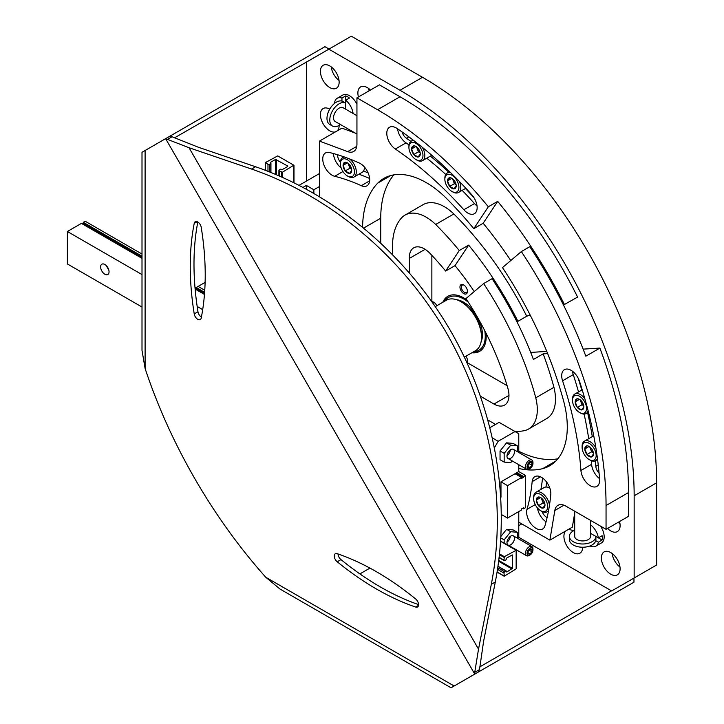 <?xml version="1.0" encoding="UTF-8"?>
<svg xmlns="http://www.w3.org/2000/svg" width="724" height="724" viewBox="0 0 724 724"><rect width="100%" height="100%" fill="white"/><g stroke="black" fill="none" stroke-linecap="round" stroke-linejoin="round"><path stroke-width="1.09" d="M518.773 537.317L611.671 590.956L656.623 565.001L656.623 482.817A331.103 191.163 -120 0 0 422.499 77.296L351.321 36.2L306.37 62.155L306.37 181.109M634.152 577.978L634.152 495.795A331.103 191.163 -120 0 0 400.019 90.265L328.85 49.178M471.921 352.751A31.784 18.353 -120 0 0 479.596 351.375A31.784 18.353 -120 0 0 485.958 333.031M466.88 299.989A31.784 18.353 -120 0 0 447.812 296.324A31.784 18.353 -120 0 0 442.789 302.288M619.545 521.524A13.24 7.647 60 0 1 617.364 531.597A13.24 7.647 60 0 1 607.554 528.448M610.739 552.566A13.24 7.647 60 0 1 619.391 564.24A13.24 7.647 60 0 1 617.364 574.847A13.24 7.647 60 0 1 604.115 567.2A13.24 7.647 60 0 1 604.115 551.905A13.24 7.647 60 0 1 610.739 552.566M582.639 547.235A13.24 7.647 60 0 1 579.897 553.217A13.24 7.647 60 0 1 567.145 546.376A13.24 7.647 60 0 1 565.788 530.936M567.661 529.859A13.24 7.647 60 0 1 573.281 530.936M431.966 301.718A5.294 3.059 60 0 1 433.739 302.225L433.739 302.225A5.294 3.059 60 0 1 436.771 305.754M465.903 356.226A5.294 3.059 60 0 1 467.451 360.615A5.294 3.059 60 0 1 466.962 362.471M463.704 284.921L463.704 284.921A5.294 3.059 60 0 1 467.451 291.41A5.294 3.059 60 0 1 463.704 293.573A5.294 3.059 60 0 1 459.957 287.084A5.294 3.059 60 0 1 463.704 284.921M358.434 96.98A13.24 7.647 60 0 1 360.624 86.907A13.24 7.647 60 0 1 367.249 87.568A13.24 7.647 60 0 1 370.435 90.047M329.782 65.938A13.24 7.647 60 0 1 338.434 77.613A13.24 7.647 60 0 1 336.407 88.219A13.24 7.647 60 0 1 323.157 80.572A13.24 7.647 60 0 1 323.157 65.287A13.24 7.647 60 0 1 329.782 65.938M339.149 125.415A13.24 7.647 60 0 1 337.275 130.818M335.402 131.904A13.24 7.647 60 0 1 322.705 123.008A13.24 7.647 60 0 1 323.157 108.537A13.24 7.647 60 0 1 329.719 109.152M339.04 80.455A13.24 7.647 60 0 1 331.203 66.88M369.113 90.808A13.24 7.647 60 0 1 368.661 88.509M467.433 290.967A4.29 2.48 60 0 1 466.564 292.55A4.29 2.48 60 0 1 462.265 290.08A4.29 2.48 60 0 1 462.265 285.12A4.29 2.48 60 0 1 464.075 285.156M467.433 360.172A4.29 2.48 60 0 1 466.618 361.728M432.418 302.361A4.29 2.48 60 0 1 434.11 302.46M619.997 567.082A13.24 7.647 60 0 1 612.16 553.507M619.997 523.832A13.24 7.647 60 0 1 618.224 522.285M444.699 301.184A30.462 17.584 60 0 1 468.338 302.234M484.745 330.651A30.462 17.584 60 0 1 473.831 351.647M456.654 299.745A26.489 15.294 60 0 1 463.704 302.225A26.489 15.294 60 0 1 475.396 313.7M478.338 318.804A26.489 15.294 60 0 1 482.437 334.66A26.489 15.294 60 0 1 481.062 342.009M443.722 301.745A31.784 18.353 60 0 1 448.292 296.062M480.057 351.095A31.784 18.353 60 0 1 472.863 352.208M458.573 300.487A25.168 14.525 60 0 1 464.184 302.505M482.428 334.117A25.168 14.525 60 0 1 481.37 339.981M435.341 306.587L446.328 300.243A29.141 16.824 60 0 1 457.903 300.207A29.141 16.824 60 0 1 460.898 301.682L461.831 302.225A27.811 16.055 60 0 1 481.496 336.289L481.496 337.366A29.141 16.824 60 0 1 475.469 350.706L464.428 357.077M460.898 301.682A29.141 16.824 60 0 1 481.496 337.366M480.193 327.402A21.195 12.236 -120 0 0 468.871 307.791M545.977 487.026A225.816 130.374 -120 0 0 546.629 482.084M542.104 511.497A7.285 4.208 -120 0 0 547.109 517.551M599.092 473.234A7.285 4.208 -120 0 1 595.807 466.31A294.686 170.14 -120 0 0 595.354 460.817M592.295 436.608A294.686 170.14 -120 0 0 587.616 412.671M581.77 390.046A294.686 170.14 -120 0 0 578.177 378.19M547.652 353.574L543.154 353.855L533.416 359.484A238.395 137.641 -120 0 0 492.067 278.713L483.632 283.573L465.957 298.578A198.666 114.7 -120 0 1 507.967 388.616A21.195 12.236 -120 0 1 504.574 405.096A21.195 12.236 -120 0 1 493.976 404.046L480.673 396.372M518.773 522.176L549.869 540.131L554.828 510.465A15.892 9.177 -120 0 1 557.951 505.343A15.892 9.177 -120 0 1 565.896 506.13L606.051 529.316L628.532 516.339L628.532 492.546A323.157 186.575 -120 0 0 599.879 348.081L585.834 356.19A323.157 186.575 -120 0 0 529.787 246.703L521.352 251.572L502.492 267.572A280.776 162.113 -120 0 1 562.856 398.281A84.762 48.942 -120 0 1 549.724 465.749A84.762 48.942 -120 0 1 542.665 468.654A113.903 65.757 -120 0 1 518.773 468.482M606.051 529.316L606.051 505.524A323.157 186.575 -120 0 0 521.352 251.572M507.099 385.666L466.98 362.507M549.869 540.131L572.34 527.153L574.693 513.09M544.991 525.705A246.341 142.23 -120 0 0 550.783 494.637A13.24 7.647 -120 0 0 545.498 480.7A13.24 7.647 -120 0 0 534.846 476.664A13.24 7.647 -120 0 0 532.158 481.623A219.852 126.935 -120 0 1 526.981 509.352A13.24 7.647 -120 0 0 531.235 524.104A13.24 7.647 -120 0 0 542.611 529A13.24 7.647 -120 0 0 544.991 525.705M599.59 479.36A315.212 181.986 -120 0 0 579.553 381.448A13.24 7.647 -120 0 0 564.439 369.656A13.24 7.647 -120 0 0 562.575 380.797A288.722 166.701 -120 0 1 580.929 470.473A13.24 7.647 -120 0 0 587.055 483.225A13.24 7.647 -120 0 0 596.884 486.383A13.24 7.647 -120 0 0 599.59 479.36M495.551 424.418L488.13 420.137M514.185 431.07A71.522 41.295 -120 0 0 525.063 430.481A42.381 24.471 -120 0 0 528.538 429.051A42.381 24.471 -120 0 0 535.769 397.811A238.395 137.641 -120 0 0 483.632 283.573M530.683 352.425L546.774 351.412M583.119 349.131L599.879 348.081M528.538 429.051L546.701 418.562A42.381 24.471 -120 0 0 553.941 387.322L535.769 397.811M553.941 387.322A238.395 137.641 -120 0 0 543.154 353.855M518.773 451.269A113.903 65.757 -120 0 0 557.815 458.817M572.485 371.249A13.24 7.647 -120 0 0 573.254 374.625L562.575 380.797M599.535 478.636A13.24 7.647 -120 0 1 591.608 464.31A288.722 166.701 -120 0 0 591.318 460.69M588.712 438.681A288.722 166.701 -120 0 0 584.105 414.092M578.521 391.919A288.722 166.701 -120 0 0 573.254 374.625M540.891 489.433A219.852 126.935 -120 0 0 542.566 478.021M537.443 507.922A13.24 7.647 -120 0 0 546.059 521.814M518.773 525.642L521.769 523.904M498.809 560.503L512.402 568.349L512.293 554.919L506.782 557.969L506.04 559.806L504.728 560.566A1.059 0.615 -60 0 1 503.976 560.132L504.347 556.675L516.149 550.294L516.149 568.892L504.347 576.141L503.976 573.109A1.059 0.615 -60 0 1 504.728 571.815L506.302 571.028L506.411 571.815M506.782 572.032L512.402 568.349M590.585 520.384L590.585 536.348A7.946 4.588 180 0 1 585.68 540.584A7.946 4.588 180 0 1 577.028 539.588A7.946 4.588 180 0 1 574.693 536.348L574.693 511.207M590.585 524.828A13.24 7.647 -120 0 1 598.377 537.86L602.124 535.697A13.24 7.647 -120 0 1 602.314 537.968A13.24 7.647 -120 0 1 602.124 540.023L595.888 536.421A13.24 7.647 180 0 1 587.653 543.425A13.24 7.647 180 0 1 573.281 541.751A13.24 7.647 180 0 1 569.399 536.348A13.24 7.647 180 0 1 574.693 530.23M595.888 536.421L595.888 539.588A13.24 7.647 180 0 1 587.707 546.656A13.24 7.647 180 0 1 573.281 544.991A13.24 7.647 180 0 1 569.399 539.588L569.399 536.348M471.74 194.72A315.212 181.986 -120 0 0 396.969 128.419A13.24 7.647 -120 0 0 389.53 127.252A13.24 7.647 -120 0 0 387.358 137.334A13.24 7.647 -120 0 0 395.34 149.017A288.722 166.701 -120 0 1 463.831 209.752A13.24 7.647 -120 0 0 474.41 213.707A13.24 7.647 -120 0 0 471.74 194.72M510.782 260.54A280.776 162.113 -120 0 0 483.161 223.245L473.804 228.657A280.776 162.113 -120 0 0 448.817 200.774A84.762 48.942 -120 0 0 383.829 178.403A84.762 48.942 -120 0 0 377.783 183.072A113.903 65.757 -120 0 0 362.579 226.847M473.804 228.657L488.329 206.774A323.157 186.575 -120 0 0 377.548 109.731L356.941 97.84L356.941 144.203A15.892 9.177 -120 0 1 353.647 151.479A15.892 9.177 -120 0 1 347.656 151.624L319.483 141.099L319.483 196.494M409.386 272.686L409.386 258.405L425.124 249.318M516.891 321.682L517.913 321.32A238.395 137.641 -120 0 0 468.636 245.128L459.269 250.531L445.649 271.048A198.666 114.7 -120 0 0 430.662 254.097A21.213 12.254 -120 0 0 413.766 247.816A21.213 12.254 -120 0 0 409.386 258.405M459.269 250.531A238.395 137.641 -120 0 0 435.694 224.458A42.381 24.471 -120 0 0 405.015 215.109A42.381 24.471 -120 0 0 402.037 217.399A71.522 41.295 -120 0 0 392.535 245.988L392.535 254.287M361.294 185.688A13.24 7.647 -120 0 0 366.941 185.833A13.24 7.647 -120 0 0 368.769 174.593A13.24 7.647 -120 0 0 359.339 163.045A246.341 142.23 -120 0 0 329.529 152.529A13.24 7.647 -120 0 0 325.492 152.945A13.24 7.647 -120 0 0 324.044 165.244A13.24 7.647 -120 0 0 334.696 176.294A219.852 126.935 -120 0 1 361.294 185.688L369.629 180.873M368.136 172.918A225.816 130.374 -120 0 0 363.529 171.018M337.656 154.773A7.285 4.208 -120 0 0 340.398 162.14M563.471 305.021L577.607 297.084A323.157 186.575 -120 0 0 400.019 96.754L379.421 84.862L356.941 97.84M431.866 301.564L431.866 255.364M355.312 133.107L341.954 128.121L319.483 141.099M402.028 131.913A7.285 4.208 -120 0 0 406.381 138.221L408.816 136.818M473.876 197.543A294.686 170.14 -120 0 0 465.414 188.502M448.735 172.131A294.686 170.14 -120 0 0 430.346 156.113M410.915 141.352A294.686 170.14 -120 0 0 406.381 138.221M468.636 245.128L455.016 265.636A198.666 114.7 -120 0 1 474.238 291.555M445.649 271.048L455.016 265.636M488.329 206.774L497.696 201.372L483.161 223.245M564.494 304.659A323.157 186.575 -120 0 0 497.696 201.372M517.913 321.32L526.719 316.234L530.131 315.012M393.874 174.864A113.903 65.757 -120 0 0 380.733 218.196L380.733 242.748M526.719 316.234A238.395 137.641 -120 0 0 453.858 213.969A42.381 24.471 -120 0 0 423.187 204.62L405.015 215.109M453.858 213.969L435.694 224.458M397.576 128.827A13.24 7.647 -120 0 0 406.019 142.854L395.34 149.017M477.044 205.942A13.24 7.647 -120 0 1 474.501 203.589A288.722 166.701 -120 0 0 462.165 190.376M445.758 174.457A288.722 166.701 -120 0 0 426.762 158.176M409.006 144.918A288.722 166.701 -120 0 0 406.019 142.854M369.62 178.466A219.852 126.935 -120 0 0 358.905 174.213M333.447 153.542A13.24 7.647 -120 0 0 341.158 167.959M299.193 185.254L319.483 173.534M319.483 186.511L313.863 189.76L306.37 185.435L303.139 187.299M313.863 189.76L313.863 193.199M306.37 185.435L306.37 189.027M275.563 174.321L275.563 159.425L270.314 162.457L270.939 163.371L269.473 164.348A1.059 0.615 180 0 1 267.971 164.348L265.536 162.502L277.717 155.913L293.817 165.208L282.396 172.24L279.211 170.837A1.059 0.615 180 0 1 279.211 169.968L280.523 169.208L282.487 169.479L287.736 166.457M287.736 166.022L275.563 159.425M356.941 134.049L335.176 121.487A7.946 4.588 -60 0 1 333.529 117.849A7.946 4.588 -60 0 1 336.995 109.849A7.946 4.588 -60 0 1 343.122 107.722L356.941 115.695M329.782 120.012A13.24 7.647 -60 0 1 335.52 106.727A13.24 7.647 -60 0 1 345.701 103.098L342.959 101.505A13.24 7.647 -60 0 0 332.759 105.061A13.24 7.647 -60 0 0 326.977 118.383A13.24 7.647 -60 0 0 329.719 124.447L332.524 126.067A13.24 7.647 -60 0 1 329.782 120.012M340.47 124.537A13.24 7.647 -60 0 1 332.524 126.067M351.728 170.348A6.118 3.53 60 0 1 349.565 173.425A6.118 3.53 60 0 1 345.248 170.927L343.086 165.353L345.248 162.276A6.118 3.53 60 0 1 347.411 162.855A6.118 3.53 60 0 1 349.565 164.773A6.118 3.53 60 0 1 351.728 170.348L349.565 173.425L345.248 170.927A6.118 3.53 60 0 1 343.086 165.353A6.118 3.53 60 0 1 345.248 162.276M354.434 171.905A9.937 5.738 60 0 1 347.402 175.959A9.937 5.738 60 0 1 340.38 163.796A9.937 5.738 60 0 1 347.411 159.742A9.937 5.738 60 0 1 354.434 171.905M349.511 158.891A11.258 6.498 60 0 1 356.308 171.905A11.258 6.498 60 0 1 353.973 177.063A11.258 6.498 60 0 1 348.344 176.502L347.402 175.959M340.38 163.796L340.38 162.719A11.258 6.498 60 0 1 342.714 157.56A11.258 6.498 60 0 1 344.534 157.045M364.498 167.099A11.258 6.498 60 0 1 364.498 167.172A11.258 6.498 60 0 1 362.163 172.33L353.973 177.063M351.62 169.172A5.294 3.059 60 0 1 348.841 165.434L349.927 168.221L351.629 169.208M347.991 163.244L348.841 165.434A5.294 3.059 60 0 1 348.371 163.543M347.357 162.882L343.086 165.353M349.927 168.221L345.248 170.927M544.982 505.062A6.118 3.53 60 0 1 542.819 508.139A6.118 3.53 60 0 1 538.493 505.642L536.33 500.067L538.493 496.99A6.118 3.53 60 0 1 540.656 497.569A6.118 3.53 60 0 1 542.819 499.488A6.118 3.53 60 0 1 544.982 505.062L542.819 508.139L538.493 505.642A6.118 3.53 60 0 1 536.33 500.067A6.118 3.53 60 0 1 538.493 496.99M547.679 506.619A9.937 5.738 60 0 1 540.656 510.682A9.937 5.738 60 0 1 533.633 498.51A9.937 5.738 60 0 1 540.656 494.456A9.937 5.738 60 0 1 547.679 506.619M548.584 510.465A11.258 6.498 60 0 1 547.217 511.778A11.258 6.498 60 0 1 541.588 511.216L540.656 510.682M533.633 498.51L533.633 497.433A11.258 6.498 60 0 1 535.959 492.275A11.258 6.498 60 0 1 544.086 494.745A11.258 6.498 60 0 1 549.471 505.225M535.959 492.275L544.158 487.551A11.258 6.498 60 0 1 549.788 488.103A11.258 6.498 60 0 1 549.851 488.139L549.788 488.103M544.873 503.886A5.294 3.059 60 0 1 542.095 500.157L543.172 502.945L544.882 503.922M541.244 497.958L542.095 500.157A5.294 3.059 60 0 1 541.624 498.257M540.611 497.596L536.33 500.067M543.172 502.945L538.493 505.642M420.264 153.931A6.118 3.53 60 0 1 418.101 157.008A6.118 3.53 60 0 1 413.775 154.511L411.612 148.936L413.775 145.859A6.118 3.53 60 0 1 415.938 146.438A6.118 3.53 60 0 1 418.101 148.357A6.118 3.53 60 0 1 420.264 153.931L418.101 157.008L413.775 154.511A6.118 3.53 60 0 1 411.612 148.936A6.118 3.53 60 0 1 413.775 145.859M422.961 155.488A9.937 5.738 60 0 1 415.938 159.542A9.937 5.738 60 0 1 408.915 147.379A9.937 5.738 60 0 1 415.938 143.325A9.937 5.738 60 0 1 422.961 155.488M422.3 147.307A11.258 6.498 60 0 1 424.834 155.488A11.258 6.498 60 0 1 422.499 160.638A11.258 6.498 60 0 1 416.87 160.085L415.938 159.542M408.915 147.379L408.915 146.293A11.258 6.498 60 0 1 411.241 141.144A11.258 6.498 60 0 1 413.884 140.646M431.64 155.144A11.258 6.498 60 0 1 430.699 155.913L422.499 160.638M420.155 152.755A5.294 3.059 60 0 1 417.377 149.017L418.454 151.805L420.155 152.791M416.517 146.818L417.377 149.017A5.294 3.059 60 0 1 416.897 147.117M415.893 146.465L411.612 148.936M418.454 151.805L413.775 154.511M456.211 185.806A6.118 3.53 60 0 1 454.048 188.883A6.118 3.53 60 0 1 449.722 186.385L447.559 180.819L449.722 177.742A6.118 3.53 60 0 1 451.885 178.321A6.118 3.53 60 0 1 454.048 180.24A6.118 3.53 60 0 1 456.211 185.806L454.048 188.883L449.722 186.385A6.118 3.53 60 0 1 447.559 180.819A6.118 3.53 60 0 1 449.722 177.742M458.907 187.371A9.937 5.738 60 0 1 451.885 191.426A9.937 5.738 60 0 1 444.862 179.253A9.937 5.738 60 0 1 451.885 175.199A9.937 5.738 60 0 1 458.907 187.371M459.459 181.525A11.258 6.498 60 0 1 460.781 187.371A11.258 6.498 60 0 1 458.455 192.521A11.258 6.498 60 0 1 452.826 191.96L451.885 191.426M444.862 179.253L444.862 178.176A11.258 6.498 60 0 1 447.197 173.018A11.258 6.498 60 0 1 450.663 172.674M456.102 184.629A5.294 3.059 60 0 1 453.324 180.9L454.41 183.688L456.111 184.665M452.473 178.701L453.324 180.9A5.294 3.059 60 0 1 452.853 179M451.839 178.348L447.559 180.819M454.41 183.688L449.722 186.385M583.834 406.852A6.118 3.53 60 0 1 581.671 409.929A6.118 3.53 60 0 1 577.345 407.431L575.182 401.856L577.345 398.779A6.118 3.53 60 0 1 579.508 399.358A6.118 3.53 60 0 1 581.671 401.277A6.118 3.53 60 0 1 583.834 406.852L581.671 409.929L577.345 407.431A6.118 3.53 60 0 1 575.182 401.856A6.118 3.53 60 0 1 577.345 398.779M586.531 408.408A9.937 5.738 60 0 1 579.508 412.463A9.937 5.738 60 0 1 572.485 400.3A9.937 5.738 60 0 1 579.508 396.245A9.937 5.738 60 0 1 586.531 408.408M588.105 410.734A11.258 6.498 60 0 1 586.069 413.558A11.258 6.498 60 0 1 580.44 413.006L579.508 412.463M572.485 400.3L572.485 399.214A11.258 6.498 60 0 1 574.811 394.064A11.258 6.498 60 0 1 584.838 398.689M583.725 405.675A5.294 3.059 60 0 1 580.947 401.938L582.024 404.725L583.725 405.712M580.087 399.738L580.947 401.938A5.294 3.059 60 0 1 580.467 400.046M579.462 399.386L575.182 401.856M582.024 404.725L577.345 407.431M593.463 453.93A6.118 3.53 60 0 1 591.3 457.007A6.118 3.53 60 0 1 586.974 454.509L584.811 448.934L586.974 445.857A6.118 3.53 60 0 1 589.137 446.437A6.118 3.53 60 0 1 591.3 448.355A6.118 3.53 60 0 1 593.463 453.93L591.3 457.007L586.974 454.509A6.118 3.53 60 0 1 584.811 448.934A6.118 3.53 60 0 1 586.974 445.857M596.16 455.487A9.937 5.738 60 0 1 589.137 459.541A9.937 5.738 60 0 1 582.114 447.378A9.937 5.738 60 0 1 589.137 443.314A9.937 5.738 60 0 1 596.16 455.487M597.454 458.6A11.258 6.498 60 0 1 595.707 460.636A11.258 6.498 60 0 1 590.078 460.084L589.137 459.541M582.114 447.378L582.114 446.292A11.258 6.498 60 0 1 584.449 441.142A11.258 6.498 60 0 1 595.897 447.984M584.449 441.142L592.639 436.409A11.258 6.498 60 0 1 593.771 435.975M593.354 452.744A5.294 3.059 60 0 1 590.576 449.016L591.662 451.803L593.363 452.79M589.725 446.817L590.576 449.016A5.294 3.059 60 0 1 590.105 447.115M589.092 446.464L584.811 448.934M591.662 451.803L586.974 454.509M353.095 113.478A13.24 7.647 -120 0 0 345.701 100.22L349.448 98.057A13.24 7.647 -120 0 0 345.701 95.894L341.954 98.057A13.24 7.647 -120 0 0 337.212 98.265A13.24 7.647 -120 0 0 334.497 103.442M356.941 104.328A13.24 7.647 -120 0 0 342.832 95.025L337.212 98.265M341.954 98.057L341.954 101.079M345.701 109.206L345.701 95.894M589.988 545.95A13.24 7.647 -120 0 0 595.825 546.195L601.436 542.946A13.24 7.647 -120 0 0 604.178 536.882A13.24 7.647 -120 0 0 600.44 526.067M602.124 540.023L598.377 542.186A13.24 7.647 -120 0 1 595.825 546.195M595.752 540.674L598.377 542.186M598.377 537.86L590.585 533.362M525.325 507.796L523.452 508.872L523.452 507.796L521.579 508.872L521.579 509.958L507.533 518.067L507.533 485.623L521.579 477.514L521.579 478.6L525.325 475.351L525.325 507.796M522.52 508.339L523.452 508.872M142.004 274.586L67.377 231.499L67.377 263.943L142.004 307.03M501.542 514.61L507.533 518.067M104.835 264.486A5.964 3.439 -120 0 0 101.858 264.188A5.964 3.439 -120 0 0 101.858 271.075A5.964 3.439 -120 0 0 107.813 274.514A5.964 3.439 -120 0 0 108.727 269.735A5.964 3.439 -120 0 0 104.835 264.486M197.163 306.433L202.702 309.628M500.981 497.18L500.981 481.84L507.533 485.623M67.377 231.499L81.423 223.39L142.004 258.368M195.127 289.039L204.458 294.433M515.026 473.731L521.579 477.514M82.355 223.933L83.296 223.39L142.004 257.282M195.299 288.062L204.539 293.392M515.959 473.188L523.452 477.514M83.296 223.39L83.296 222.313L142.004 256.206M196.24 287.519L204.62 292.36M516.9 472.645L523.452 476.437M83.296 222.313L85.17 221.227L142.004 254.043M198.114 286.433L204.756 290.27M500.981 481.84L518.773 471.568L525.325 475.351M106.645 266.007A5.964 3.439 -120 0 0 108.636 269.446M518.773 471.568L518.773 464.708M518.773 452.473L518.773 433.721L499.108 422.363L490.112 427.558M510.32 449.866A5.294 3.059 -60 0 1 506.99 455.631M510.32 536.384A5.294 3.059 -60 0 1 506.99 542.149M494.619 447.432L498.166 441.287L515.026 431.558M518.773 538.982L518.773 511.578M498.166 441.287L492.646 438.101M504.166 543.19L504.166 539.869L510.719 531.715L517.271 532.294L513.153 529.923L506.601 529.335L501.035 536.258M517.271 532.294L517.271 538.122M504.166 539.869L500.936 538.004M510.719 531.715L506.601 529.335M510.719 536.131L510.719 536.131A5.294 3.059 120 0 0 506.972 542.62A5.294 3.059 120 0 0 510.719 544.783A5.294 3.059 120 0 0 514.465 538.294A5.294 3.059 120 0 0 510.719 536.131M504.166 453.36L510.719 445.197L517.271 445.785L513.153 443.405L506.601 442.826L500.04 450.98L500.04 459.722L504.166 462.093L504.166 453.36L500.04 450.98M517.271 445.785L517.271 451.613M512.158 460.889L510.719 462.681L504.166 462.093M510.719 445.197L506.601 442.826M510.719 449.613L510.719 449.613A5.294 3.059 120 0 0 506.972 456.102A5.294 3.059 120 0 0 510.719 458.265A5.294 3.059 120 0 0 514.465 451.776A5.294 3.059 120 0 0 510.719 449.613M532.954 549.896L532.954 548.964A5.294 3.059 120 0 0 531.859 546.539A5.294 3.059 120 0 0 527.769 547.959A5.294 3.059 120 0 0 525.461 553.29A5.294 3.059 120 0 0 526.556 555.715A5.294 3.059 120 0 0 529.208 555.453L530.013 554.991A4.163 2.398 120 0 0 532.954 549.896A4.163 2.398 120 0 0 530.013 548.195A4.163 2.398 120 0 0 527.072 553.29A4.163 2.398 120 0 0 530.013 554.991M530.013 554.086L531.887 551.76L531.887 549.263L530.013 549.091L528.14 551.426L528.14 553.923L530.013 554.086L528.14 553.009M529.144 550.177L531.887 551.76M532.954 463.378L532.954 462.455A5.294 3.059 120 0 0 531.859 460.03A5.294 3.059 120 0 0 527.769 461.45A5.294 3.059 120 0 0 525.461 466.781A5.294 3.059 120 0 0 526.556 469.206A5.294 3.059 120 0 0 529.208 468.944L530.013 468.473A4.163 2.398 120 0 0 532.954 463.378A4.163 2.398 120 0 0 530.013 461.686A4.163 2.398 120 0 0 527.072 466.781A4.163 2.398 120 0 0 530.013 468.473M530.013 467.577L531.887 465.251L531.887 462.754L530.013 462.582L528.14 464.917L528.14 467.405L530.013 467.577L528.14 466.491M529.144 463.668L531.887 465.251M338.027 553.951A5.032 2.905 -120 0 0 340.968 559.607A275.482 159.045 60 0 0 418.562 604.594M194.231 313.89A5.032 2.905 -120 0 0 196.666 318.497A5.032 2.905 -120 0 0 200.249 319.556A5.032 2.905 -120 0 0 201.236 317.936A275.482 159.045 -120 0 0 201.236 227.399A5.032 2.905 -120 0 0 198.801 222.793A5.032 2.905 -120 0 0 195.218 221.734A5.032 2.905 -120 0 0 194.231 223.354A275.482 159.045 -120 0 0 194.231 313.89L197.978 311.727A5.032 2.905 -120 0 0 201.408 317.103M197.978 311.727A275.482 159.045 60 0 1 197.815 222.024M451.414 687.592L473.659 674.75A5.294 3.059 -120 0 0 474.519 673.7L478.519 649.138L491.315 584.313C507.252 502.23 490.917 410.436 446.654 333.257C401.947 256.332 330.624 196.304 251.572 169.054L189.036 147.732L167.488 139.37L172.031 136.745L169.009 136.7L142.004 152.293L142.004 350.362L145.108 368.516A357.593 206.458 -120 0 0 265.744 577.236L279.971 589.028L451.052 687.8M174.484 137.868L328.66 49.286M205.118 282.387L195.055 288.197M328.66 48.852L324.913 46.689L169.045 136.682M359.882 573.906L369.946 568.096M633.962 578.087L633.962 582.196L454.156 686.008A10.598 6.118 -60 0 1 454.111 686.035M611.49 590.847L479.768 666.894M167.488 139.37L165.814 138.999A5.294 3.059 -120 0 0 164.61 139.243L169.009 136.7M474.962 672.207L479.505 669.573L478.039 672.216L473.659 674.75L478.039 672.216M415.621 607.038A5.032 2.905 -120 0 0 417.522 606.993A5.032 2.905 -120 0 0 418.4 603.354A5.032 2.905 -120 0 0 415.621 598.947A275.482 159.045 -120 0 0 337.221 553.679A5.032 2.905 -120 0 0 335.321 553.724A5.032 2.905 -120 0 0 334.443 557.353A5.032 2.905 -120 0 0 337.221 561.77A275.482 159.045 -120 0 0 415.621 607.038L418.508 605.373M337.221 561.77L340.968 559.607M194.231 223.354L197.118 221.689M172.031 136.745L198.295 147.225L255.563 166.755C334.606 193.996 405.938 254.034 450.645 330.959C494.908 408.137 511.234 499.922 495.306 582.005L483.587 641.364L479.505 669.573M165.814 138.999L474.519 673.7M400.019 90.265L422.499 77.296M634.152 495.795L656.623 482.817M459.161 300.596A24.372 14.073 -120 0 0 458.708 300.56M595.807 466.31L598.232 464.908M606.051 505.524L628.532 492.546M493.976 404.046L508.963 395.394M554.828 510.465L563.951 505.198M555.77 461.088L542.665 468.654M591.608 464.31L580.929 470.473M540.493 476.808L532.158 481.623M535.235 504.592L526.981 509.352M499.587 553.923L504.347 556.675M499.497 554.738L503.976 557.326M500.709 541.38L515.778 550.077M497.126 571.969L503.976 575.924M497.542 569.399L503.976 573.109M497.786 567.806L504.728 571.815M497.994 566.412L506.04 571.055M498.7 561.308L512.031 569.001M499.198 557.371L503.976 560.132M377.548 109.731L400.019 96.754M347.656 151.624L356.769 146.366M390.888 175.498L377.783 183.072M380.733 218.196L363.882 227.924M474.501 203.589L463.831 209.752M342.941 171.534L334.696 176.294M265.536 170.339L265.536 162.936M293.817 182.575L293.817 165.642M282.396 177.253L282.396 172.24M281.645 176.928L281.645 172.24M279.211 175.869L279.211 170.837M276.306 174.629L276.306 159.425M270.785 172.375L270.785 163.588M269.473 171.859L269.473 164.348M267.971 171.271L267.971 164.348M251.572 169.054L255.563 166.755M491.315 584.313L495.306 582.005M454.156 686.008L265.744 577.236M145.108 150.502L145.108 368.516M189.036 147.732L478.519 649.138M500.718 541.208L516.04 550.05M497.098 572.132L504.085 576.168M498.012 566.249L506.302 571.028M499.153 557.706L504.194 560.62M265.382 170.285L265.382 162.719M293.98 182.647L293.98 165.425M278.903 175.733L278.903 170.402M270.939 172.439L270.939 163.371M342.714 157.56L343.963 156.837M547.217 511.778L548.466 511.054M411.241 141.144L413.114 140.058M458.455 192.521L465.84 188.258M447.197 173.018L449.595 171.633M586.069 413.558L588.467 412.173M574.811 394.064L582.205 389.802M595.707 460.636L597.581 459.55M508.067 545.045L526.556 555.715M513.37 535.869L531.859 546.539M508.067 458.527L526.556 469.206M513.37 449.351L531.859 460.03"/></g></svg>
